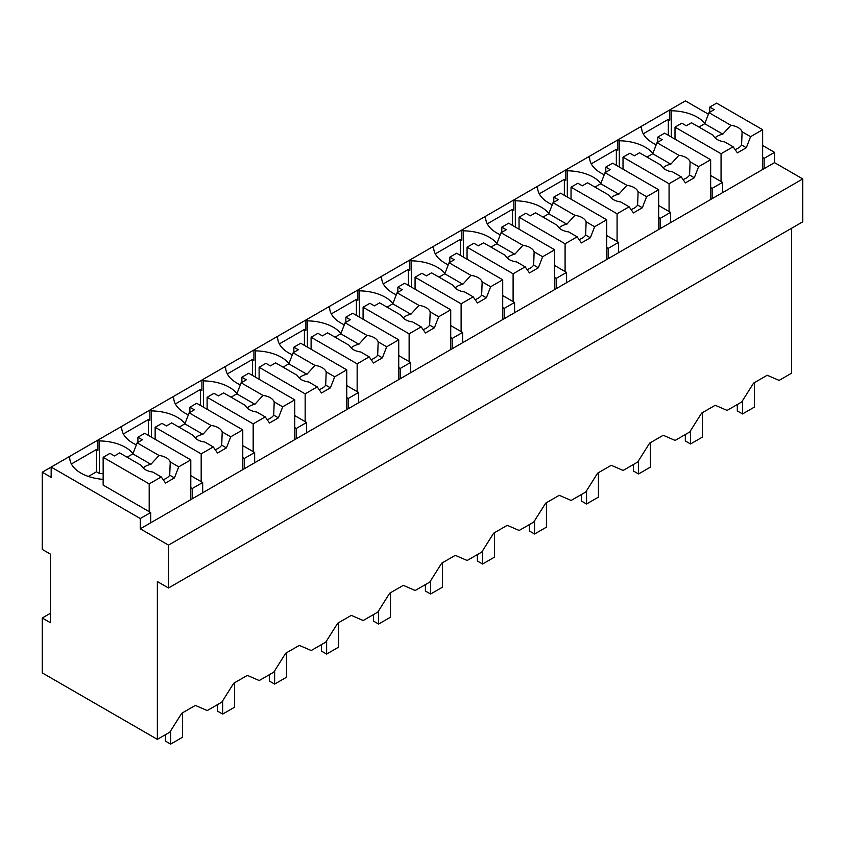 <?xml version="1.0" encoding="UTF-8"?>
<svg xmlns="http://www.w3.org/2000/svg" width="845" height="845" viewBox="0 0 845 845"><rect width="100%" height="100%" fill="white"/><g stroke="black" fill="none" stroke-linecap="round" stroke-linejoin="round"><path stroke-width="1.27" d="M791.607 228.245L791.607 373.173L779.101 380.398L767.218 375.254L753.592 383.112L741.709 401.977L727.112 410.406L715.229 405.262L701.603 413.131L689.721 431.996L675.123 440.425L663.24 435.281L649.615 443.139L637.732 462.014L623.135 470.443L611.252 465.299L597.637 473.158L585.754 492.022L571.146 500.451L559.263 495.307L545.648 503.176L533.765 522.041L519.157 530.47L507.275 525.326L493.66 533.184L481.777 552.049L467.169 560.488L455.286 555.334L441.671 563.203L429.788 582.068L415.191 590.497L403.308 585.353L389.682 593.211L377.799 612.086L363.202 620.515L351.319 615.371L337.694 623.23L325.811 642.094L311.213 650.523L299.331 645.379L285.705 653.248L273.822 672.113L259.225 680.542L247.342 675.398L233.716 683.256L221.834 702.132L207.236 710.56L195.353 705.417L181.738 713.275L169.856 732.14L157.36 739.354L42.25 672.884L42.25 618.001L50.415 622.723L50.415 554.119L42.25 549.398L42.25 472.218L51.165 477.362L51.165 467.074L42.25 472.218M157.36 739.354L157.36 581.561L168.504 587.993L802.75 221.812L802.75 178.929L774.527 162.641L774.527 152.343L762.644 145.488M708.416 114.181L685.411 100.893L51.165 467.074L140.281 518.524L140.281 528.812L168.504 545.11L802.75 178.929M132.982 453.564A38.078 21.981 0 0 0 99.435 440.921L97.946 440.055L97.946 450.353L96.467 449.487L71.392 463.968M184.97 423.546A38.078 21.981 0 0 0 151.424 410.902L149.935 410.047L149.935 420.335L148.456 419.479L123.37 433.96M236.959 393.527A38.078 21.981 0 0 0 203.413 380.884L201.923 380.028L201.923 390.316L200.445 389.46L175.359 403.942M288.937 363.519A38.078 21.981 0 0 0 255.401 350.876L253.912 350.02L253.912 360.308L252.423 359.452L227.347 373.923M340.926 333.5A38.078 21.981 0 0 0 307.39 320.857L305.901 320.001L305.901 330.289L304.411 329.434L279.336 343.915M392.914 303.482A38.078 21.981 0 0 0 359.368 290.838L357.889 289.983L357.889 300.281L356.4 299.415L331.325 313.896M444.903 273.474A38.078 21.981 0 0 0 411.357 260.83L409.878 259.975L409.878 270.263L408.388 269.407L383.313 283.878M496.892 243.455A38.078 21.981 0 0 0 463.345 230.812L461.866 229.956L461.866 240.244L460.377 239.388L435.302 253.87M548.88 213.447A38.078 21.981 0 0 0 515.334 200.804L513.844 199.938L513.844 210.236L512.366 209.38L487.29 223.851M600.869 183.428A38.078 21.981 0 0 0 567.322 170.785L565.833 169.929L565.833 180.217L564.354 179.362L539.268 193.843M652.858 153.41A38.078 21.981 0 0 0 619.311 140.766L617.822 139.911L617.822 150.199L616.343 149.343L591.257 163.824M704.836 123.402A38.078 21.981 0 0 0 671.3 110.758L669.81 109.903L669.81 120.191L668.321 119.335L643.246 133.806M774.527 152.343L764.134 158.353L764.134 168.641L140.281 528.812M762.644 157.497L764.134 158.353M774.527 162.641L764.134 168.641M168.504 587.993L168.504 545.11M50.415 613.29L42.25 618.001M68.244 457.208L69.734 458.064A38.078 21.981 0 0 0 103.153 479.347M96.467 449.487L96.467 471.785L88.398 476.443M96.467 471.785L99.435 473.506L99.435 440.921M120.233 427.2L121.712 428.056A38.078 21.981 0 0 0 136.362 444.85M148.456 419.479L148.456 435.439M151.424 410.902L151.424 437.161M172.222 397.182L173.7 398.037A38.078 21.981 0 0 0 188.35 414.832M200.445 389.46L200.445 405.431M203.413 380.884L203.413 407.142M224.21 367.163L225.689 368.019A38.078 21.981 0 0 0 240.339 384.824M252.423 359.452L252.423 375.412M255.401 350.876L255.401 377.123M276.188 337.155L277.678 338.011A38.078 21.981 0 0 0 292.317 354.805M304.411 329.434L304.411 345.394M307.39 320.857L307.39 347.115M328.177 307.136L329.666 307.992A38.078 21.981 0 0 0 344.306 324.786M356.4 299.415L356.4 315.386M359.368 290.838L359.368 317.097M380.166 277.118L381.655 277.984A38.078 21.981 0 0 0 396.294 294.778M408.388 269.407L408.388 285.367M411.357 260.83L411.357 287.089M432.154 247.11L433.643 247.965A38.078 21.981 0 0 0 448.283 264.76M460.377 239.388L460.377 255.359M463.345 230.812L463.345 257.07M484.143 217.091L485.632 217.947A38.078 21.981 0 0 0 500.272 234.752M512.366 209.38L512.366 225.34M515.334 200.804L515.334 227.051M536.131 187.083L537.61 187.939A38.078 21.981 0 0 0 552.26 204.733M564.354 179.362L564.354 195.322M567.322 170.785L567.322 197.043M588.12 157.064L589.599 157.92A38.078 21.981 0 0 0 604.249 174.714M616.343 149.343L616.343 165.314M619.311 140.766L619.311 167.025M640.109 127.046L641.587 127.912A38.078 21.981 0 0 0 656.238 144.706M668.321 119.335L668.321 135.295M671.3 110.758L671.3 137.006M202.673 492.804L202.673 482.506L197.466 485.505L192.269 488.516L192.269 498.803M140.281 518.524L150.685 512.524L150.685 522.812M710.656 187.505L712.145 188.361L722.538 182.362L722.538 192.649M712.145 188.361L712.145 198.66M658.667 217.524L660.156 218.38L670.55 212.38L670.55 222.668M660.156 218.38L660.156 228.668M606.689 247.532L608.168 248.398L618.572 242.388L618.572 252.687M608.168 248.398L608.168 258.686M554.7 277.551L556.179 278.406L566.583 272.407L566.583 282.695M556.179 278.406L556.179 288.705M502.712 307.569L504.19 308.425L514.594 302.425L514.594 312.713M504.19 308.425L504.19 318.713M450.723 337.577L452.212 338.433L462.606 332.434L462.606 342.721M452.212 338.433L452.212 348.731M398.734 367.596L400.224 368.452L410.617 362.452L410.617 372.74M400.224 368.452L400.224 378.74M346.746 397.615L348.235 398.47L358.629 392.46L358.629 402.759M348.235 398.47L348.235 408.758M294.757 427.623L296.246 428.478L306.64 422.479L306.64 432.767M296.246 428.478L296.246 438.777M242.768 457.641L244.258 458.497L254.651 452.497L254.651 462.785M244.258 458.497L244.258 468.785M150.685 512.524L103.153 485.083L103.153 457.314L109.987 453.364L114.434 455.941L119.652 452.92L141.516 465.553A14.692 8.482 0 0 0 145.488 469.736A14.692 8.482 0 0 0 152.755 472.028L161.247 476.939L165.535 483.034L174.45 477.89L169.718 475.165A14.692 8.482 180 0 1 163.18 479.685M103.153 473.665A38.078 21.981 0 0 0 99.435 473.506M190.79 487.649L192.269 488.516M202.673 482.506L190.79 475.65M254.651 452.497L242.768 445.632M306.64 422.479L294.757 415.613M358.629 392.46L346.746 385.605M410.617 362.452L398.734 355.587M462.606 332.434L450.723 325.578M514.594 302.425L502.712 295.56M566.583 272.407L554.7 265.541M618.572 242.388L606.689 235.533M670.55 212.38L658.667 205.515M722.538 182.362L710.656 175.506M754.405 382.648L754.405 407.089L742.523 413.944L737.315 410.945L737.315 404.512M742.523 413.944L742.523 400.699M702.417 412.666L702.417 437.097L690.534 443.963L685.337 440.963L685.337 434.531M690.534 443.963L690.534 430.718M650.428 442.674L650.428 467.116L638.545 473.971L633.349 470.971L633.349 464.549M638.545 473.971L638.545 460.726M598.44 472.693L598.44 497.124L586.557 503.99L581.36 500.99L581.36 494.557M586.557 503.99L586.557 490.744M546.451 502.712L546.451 527.143L534.568 534.008L529.371 530.998L529.371 524.576M534.568 534.008L534.568 520.752M494.462 532.72L494.462 557.161L482.579 564.016L477.383 561.017L477.383 554.584M482.579 564.016L482.579 550.771M442.474 562.738L442.474 587.169L430.591 594.035L425.394 591.035L425.394 584.603M430.591 594.035L430.591 580.79M390.496 592.746L390.496 617.188L378.613 624.043L373.405 621.043L373.405 614.621M378.613 624.043L378.613 610.798M338.507 622.765L338.507 647.207L326.624 654.062L321.417 651.062L321.417 644.629M326.624 654.062L326.624 640.816M286.518 652.784L286.518 677.215L274.636 684.08L269.439 681.081L269.439 674.648M274.636 684.08L274.636 670.835M234.53 682.792L234.53 707.233L222.647 714.088L217.45 711.089L217.45 704.667M222.647 714.088L222.647 700.843M182.541 712.81L182.541 737.241L170.658 744.107L165.462 741.107L165.462 734.675M170.658 744.107L170.658 730.862M721.06 181.506L721.06 153.737L733.111 146.776L737.389 152.871L746.304 147.727L750.592 136.679L762.644 129.718L762.644 169.496M762.644 129.718L716.602 103.132L709.768 107.083L714.226 109.649L709.008 112.67L704.719 123.719L698.942 127.056M750.592 136.679L742.1 131.778A14.692 8.482 0 0 0 738.129 127.584A14.692 8.482 0 0 0 730.872 125.292L709.008 112.67M742.1 131.778L741.583 145.002A14.692 8.482 180 0 1 735.034 149.523M746.304 147.727L741.583 145.002M733.111 146.776L724.609 141.865A14.692 8.482 0 0 1 717.352 139.583A14.692 8.482 0 0 1 713.381 135.39L691.516 122.768L686.298 125.778L681.841 123.201L675.007 127.151L675.007 139.15M721.06 153.737L675.007 127.151M709.768 107.083L709.768 112.227M730.872 125.292L722.813 134.165A14.692 8.482 0 0 0 715.06 137.872M722.813 134.165L704.719 123.719M669.071 211.514L669.071 183.745L681.123 176.795L685.411 182.89L694.315 177.746L698.604 166.697L710.656 159.737L710.656 199.515M710.656 159.737L664.614 133.151L657.78 137.101L662.237 139.668L657.019 142.678L652.731 153.737L646.953 157.064M698.604 166.697L690.111 161.786A14.692 8.482 0 0 0 686.14 157.592A14.692 8.482 0 0 0 678.884 155.3L657.019 142.678M690.111 161.786L689.594 175.021A14.692 8.482 180 0 1 683.045 179.531M694.315 177.746L689.594 175.021M681.123 176.795L672.62 171.884A14.692 8.482 0 0 1 665.364 169.591A14.692 8.482 0 0 1 661.392 165.398L639.528 152.776L634.31 155.786L629.852 153.22L623.019 157.159L623.019 169.169M669.071 183.745L623.019 157.159M657.78 137.101L657.78 142.245M678.884 155.3L670.824 164.183A14.692 8.482 0 0 0 663.071 167.88M670.824 164.183L652.731 153.737M617.082 241.533L617.082 213.764L629.134 206.803L633.423 212.908L642.327 207.764L646.615 196.705L658.667 189.755L658.667 229.523M658.667 189.755L612.625 163.169L605.791 167.109L610.248 169.687L605.031 172.697L600.742 183.745L594.964 187.083M646.615 196.705L638.123 191.804A14.692 8.482 0 0 0 634.151 187.611A14.692 8.482 0 0 0 626.895 185.319L605.031 172.697M638.123 191.804L637.605 205.029A14.692 8.482 180 0 1 631.057 209.549M642.327 207.764L637.605 205.029M629.134 206.803L620.631 201.902A14.692 8.482 0 0 1 613.375 199.61A14.692 8.482 0 0 1 609.403 195.417L587.539 182.795L582.321 185.805L577.864 183.228L571.04 187.178L571.04 199.188M617.082 213.764L571.04 187.178M605.791 167.109L605.791 172.253M626.895 185.319L618.836 194.192A14.692 8.482 0 0 0 611.083 197.899M618.836 194.192L600.742 183.745M565.094 271.551L565.094 243.772L577.146 236.822L581.434 242.916L590.349 237.772L594.637 226.724L606.689 219.763L606.689 259.542M606.689 219.763L560.636 193.178L553.802 197.128L558.26 199.695L553.042 202.715L548.754 213.764L542.986 217.091M594.637 226.724L586.134 221.812A14.692 8.482 0 0 0 582.173 217.63A14.692 8.482 0 0 0 574.906 215.338L553.042 202.715M586.134 221.812L585.617 235.047A14.692 8.482 180 0 1 579.078 239.568M590.349 237.772L585.617 235.047M577.146 236.822L568.653 231.91A14.692 8.482 0 0 1 561.386 229.618A14.692 8.482 0 0 1 557.415 225.435L535.55 212.803L530.333 215.824L525.886 213.246L519.052 217.197L519.052 229.196M565.094 243.772L519.052 217.197M553.802 197.128L553.802 202.272M574.906 215.338L566.847 224.21A14.692 8.482 0 0 0 559.094 227.907M566.847 224.21L548.754 213.764M513.105 301.559L513.105 273.791L525.157 266.83L529.445 272.935L538.36 267.791L542.648 256.732L554.7 249.782L554.7 289.56M554.7 249.782L508.648 223.196L501.814 227.136L506.271 229.713L501.053 232.724L496.765 243.772L490.998 247.11M542.648 256.732L534.146 251.831A14.692 8.482 0 0 0 530.185 247.638A14.692 8.482 0 0 0 522.918 245.346L501.053 232.724M534.146 251.831L533.639 265.066A14.692 8.482 180 0 1 527.09 269.576M538.36 267.791L533.639 265.066M525.157 266.83L516.665 261.929A14.692 8.482 0 0 1 509.398 259.637A14.692 8.482 0 0 1 505.437 255.443L483.572 242.821L478.354 245.832L473.897 243.265L467.063 247.205L467.063 259.214M513.105 273.791L467.063 247.205M501.814 227.136L501.814 232.29M522.918 245.346L514.858 254.218A14.692 8.482 0 0 0 507.106 257.926M514.858 254.218L496.765 243.772M461.116 331.578L461.116 303.809L473.168 296.849L477.457 302.954L486.371 297.799L490.66 286.751L502.712 279.79L502.712 319.568M502.712 279.79L456.659 253.215L449.836 257.155L454.283 259.732L449.065 262.742L444.776 273.791L439.009 277.128M490.66 286.751L482.157 281.85A14.692 8.482 0 0 0 478.196 277.656A14.692 8.482 0 0 0 470.929 275.364L449.065 262.742M482.157 281.85L481.65 295.074A14.692 8.482 180 0 1 475.101 299.595M486.371 297.799L481.65 295.074M473.168 296.849L464.676 291.947A14.692 8.482 0 0 1 457.409 289.655A14.692 8.482 0 0 1 453.448 285.462L431.584 272.84L426.366 275.85L421.908 273.273L415.075 277.223L415.075 289.222M461.116 303.809L415.075 277.223M449.836 257.155L449.836 262.299M470.929 275.364L462.87 284.237A14.692 8.482 0 0 0 455.128 287.944M462.87 284.237L444.776 273.791M409.128 361.597L409.128 333.817L421.18 326.867L425.468 332.962L434.383 327.818L438.671 316.769L450.723 309.809L450.723 349.587M450.723 309.809L404.681 283.223L397.847 287.173L402.294 289.74L397.076 292.75L392.788 303.809L387.021 307.136M438.671 316.769L430.179 311.858A14.692 8.482 0 0 0 426.207 307.664A14.692 8.482 0 0 0 418.94 305.383L397.076 292.75M430.179 311.858L429.661 325.093A14.692 8.482 180 0 1 423.113 329.603M434.383 327.818L429.661 325.093M421.18 326.867L412.687 321.956A14.692 8.482 0 0 1 405.42 319.663A14.692 8.482 0 0 1 401.459 315.47L379.595 302.848L374.377 305.869L369.92 303.292L363.086 307.231L363.086 319.241M409.128 333.817L363.086 307.231M397.847 287.173L397.847 292.317M418.94 305.383L410.881 314.255A14.692 8.482 0 0 0 403.139 317.952M410.881 314.255L392.788 303.809M357.15 391.605L357.15 363.836L369.191 356.875L373.479 362.98L382.394 357.836L386.683 346.777L398.734 339.827L398.734 379.606M398.734 339.827L352.692 313.241L345.858 317.181L350.316 319.759L345.098 322.769L340.81 333.817L335.032 337.155M386.683 346.777L378.19 341.876A14.692 8.482 0 0 0 374.219 337.683A14.692 8.482 0 0 0 366.962 335.391L345.098 322.769M378.19 341.876L377.673 355.101A14.692 8.482 180 0 1 371.124 359.621M382.394 357.836L377.673 355.101M369.191 356.875L360.699 351.974A14.692 8.482 0 0 1 353.442 349.682A14.692 8.482 0 0 1 349.471 345.489L327.606 332.867L322.389 335.877L317.931 333.31L311.097 337.25L311.097 349.26M357.15 363.836L311.097 337.25M345.858 317.181L345.858 322.325M366.962 335.391L358.893 344.264A14.692 8.482 0 0 0 351.15 347.971M358.893 344.264L340.81 333.817M305.161 421.623L305.161 393.854L317.213 386.894L321.491 392.988L330.406 387.844L334.694 376.796L346.746 369.835L346.746 409.614M346.746 369.835L300.704 343.25L293.87 347.2L298.327 349.767L293.109 352.787L288.821 363.836L283.043 367.163M334.694 376.796L326.202 371.895A14.692 8.482 0 0 0 322.23 367.702A14.692 8.482 0 0 0 314.974 365.41L293.109 352.787M326.202 371.895L325.684 385.119A14.692 8.482 180 0 1 319.135 389.64M330.406 387.844L325.684 385.119M317.213 386.894L308.71 381.982A14.692 8.482 0 0 1 301.454 379.701A14.692 8.482 0 0 1 297.482 375.507L275.618 362.885L270.4 365.896L265.943 363.318L259.109 367.269L259.109 379.268M305.161 393.854L259.109 367.269M293.87 347.2L293.87 352.344M314.974 365.41L306.915 374.282A14.692 8.482 0 0 0 299.162 377.99M306.915 374.282L288.821 363.836M253.173 451.631L253.173 423.863L265.224 416.902L269.513 423.007L278.417 417.863L282.705 406.815L294.757 399.854L294.757 439.632M294.757 399.854L248.715 373.268L241.881 377.208L246.339 379.785L241.121 382.796L236.832 393.854L231.055 397.182M282.705 406.815L274.213 401.903A14.692 8.482 0 0 0 270.242 397.71A14.692 8.482 0 0 0 262.985 395.418L241.121 382.796M274.213 401.903L273.695 415.138A14.692 8.482 180 0 1 267.147 419.648M278.417 417.863L273.695 415.138M265.224 416.902L256.722 412.001A14.692 8.482 0 0 1 249.465 409.709A14.692 8.482 0 0 1 245.494 405.515L223.629 392.893L218.411 395.904L213.954 393.337L207.12 397.277L207.12 409.286M253.173 423.863L207.12 397.277M241.881 377.208L241.881 382.362M262.985 395.418L254.926 404.29A14.692 8.482 0 0 0 247.173 407.998M254.926 404.29L236.832 393.854M201.184 481.65L201.184 453.881L213.236 446.92L217.524 453.026L226.428 447.871L230.717 436.823L242.768 429.862L242.768 469.64M242.768 429.862L196.727 403.287L189.893 407.227L194.35 409.804L189.132 412.814L184.844 423.863L179.066 427.2M230.717 436.823L222.224 431.922A14.692 8.482 0 0 0 218.253 427.728A14.692 8.482 0 0 0 210.996 425.436L189.132 412.814M222.224 431.922L221.707 445.146A14.692 8.482 180 0 1 215.158 449.667M226.428 447.871L221.707 445.146M213.236 446.92L204.733 442.019A14.692 8.482 0 0 1 197.476 439.727A14.692 8.482 0 0 1 193.505 435.534L171.641 422.912L166.423 425.922L161.965 423.345L155.142 427.295L155.142 439.305M201.184 453.881L155.142 427.295M189.893 407.227L189.893 412.371M210.996 425.436L202.937 434.309A14.692 8.482 0 0 0 195.184 438.016M202.937 434.309L184.844 423.863M174.45 477.89L178.739 466.841L190.79 459.881L190.79 499.659M149.195 511.669L149.195 483.889L161.247 476.939M190.79 459.881L144.738 433.295L137.904 437.245L142.361 439.812L137.143 442.833L132.855 453.881L127.088 457.208M178.739 466.841L170.236 461.93A14.692 8.482 0 0 0 166.275 457.736A14.692 8.482 0 0 0 159.008 455.455L137.143 442.833M170.236 461.93L169.718 475.165M149.195 483.889L103.153 457.314M137.904 437.245L137.904 442.389M159.008 455.455L150.949 464.327A14.692 8.482 0 0 0 143.196 468.024M150.949 464.327L132.855 453.881"/></g></svg>

